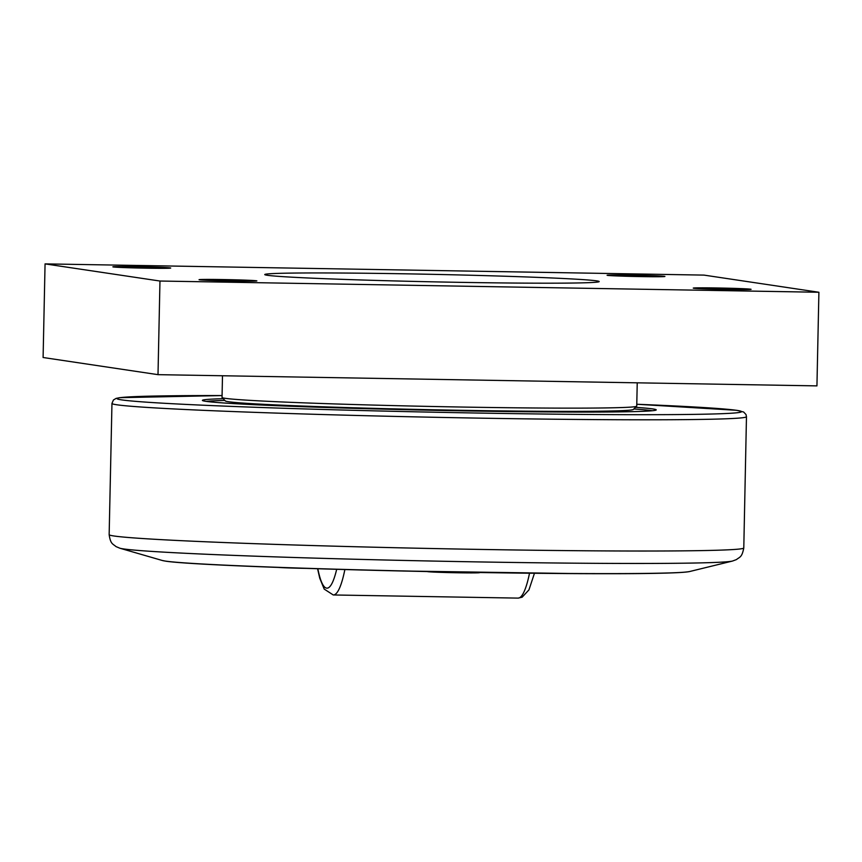 <?xml version="1.0" encoding="UTF-8"?>
<svg xmlns="http://www.w3.org/2000/svg" width="862" height="862" viewBox="0 0 862 862"><rect width="100%" height="100%" fill="white"/><g stroke="black" fill="none" stroke-linecap="round" stroke-linejoin="round"><path stroke-width="1.29" d="M403.254 273.782A167.26 3.739 -178.8 0 1 599.198 281.572A167.26 3.739 -178.8 0 1 431.905 281.809A167.26 3.739 -178.8 0 1 264.763 274.569A167.26 3.739 -178.8 0 1 403.254 273.782M158.005 374.658L816.939 385.885L818.9 292.261L159.966 281.034L158.005 374.658L43.1 357.504L45.061 263.891L703.995 275.107L818.9 292.261M232.934 281.034A28.92 0.646 -178.8 0 1 199.047 279.687A28.92 0.646 -178.8 0 1 227.977 279.654A28.92 0.646 -178.8 0 1 256.887 280.904A28.92 0.646 -178.8 0 1 232.934 281.034M146.755 268.179A28.92 0.646 -178.8 0 1 112.868 266.832A28.92 0.646 -178.8 0 1 141.81 266.789A28.92 0.646 -178.8 0 1 170.708 268.039A28.92 0.646 -178.8 0 1 146.755 268.179M640.962 276.594A28.92 0.646 -178.8 0 1 607.074 275.247A28.92 0.646 -178.8 0 1 636.005 275.204A28.92 0.646 -178.8 0 1 664.914 276.454A28.92 0.646 -178.8 0 1 640.962 276.594M727.14 289.46A28.92 0.646 -178.8 0 1 693.253 288.113A28.92 0.646 -178.8 0 1 722.184 288.07A28.92 0.646 -178.8 0 1 751.093 289.32A28.92 0.646 -178.8 0 1 727.14 289.46M159.966 281.034L45.061 263.891M222.084 397.544L225.359 400.959A204.057 4.569 1.2 0 0 429.222 409.687A204.057 4.569 1.2 0 0 633.279 409.504L636.684 406.228A207.397 4.633 -178.8 0 1 444.911 406.735A207.397 4.633 -178.8 0 1 225.122 398.309A207.397 4.633 -178.8 0 1 222.084 397.544A207.397 4.633 -178.8 0 1 222.04 397.447L222.493 375.757M637.233 382.825L636.738 406.131A207.397 4.633 -178.8 0 1 636.684 406.228M427.401 571.56L427.401 571.549A26.097 0.582 1.2 0 0 457.97 572.777A26.097 0.582 1.2 0 0 479.574 572.659L479.574 572.519M278.501 567.433A26.097 0.582 1.2 0 0 306.032 568.37M633.829 408.976A225.294 5.043 -178.8 0 1 652.211 410.743M206.384 401.412A225.294 5.043 -178.8 0 1 224.831 400.41M223.183 398.697A226.965 5.075 1.2 0 0 202.451 400.496A226.965 5.075 1.2 0 0 468.303 410.948A226.965 5.075 1.2 0 0 656.176 410A226.965 5.075 1.2 0 0 635.542 407.327M245.929 403.287A183.983 4.116 1.2 0 0 248.073 403.718A183.983 4.116 1.2 0 0 263.966 405.14M594.521 412.068A183.983 4.116 1.2 0 0 612.634 410.969M317.582 568.737L319.748 578.208L324.22 589.102L333.249 594.963A94.464 16.27 -89 0 0 344.875 569.545M336.676 569.308A87.773 15.117 91 0 1 325.674 587.83A87.773 15.117 91 0 1 317.83 568.737M529.516 573.219A94.464 16.27 91 0 1 518.105 598.109L333.249 594.963M166.107 561.194A263.826 5.905 1.2 0 0 471.266 572.379A263.826 5.905 1.2 0 0 686.281 572.023M162.239 560.472L165.687 561.162C184.177 564.147 284.675 568.306 399.796 570.946L579.286 573.639C643.806 573.952 680.592 573.252 689.654 571.528A264.688 5.915 -178.8 0 1 471.417 572.293A264.688 5.915 -178.8 0 1 165.256 561.065A264.688 5.915 -178.8 0 1 162.239 560.472L119.85 548.21A307.475 6.874 1.2 0 0 123.363 548.889A307.475 6.874 1.2 0 0 479.003 561.927A307.475 6.874 1.2 0 0 732.517 561.043L736.428 559.589C739.887 556.82 741.966 557.455 743.787 547.952A317.388 7.101 -178.8 0 1 480.974 549.439A317.388 7.101 -178.8 0 1 113.859 535.97A317.388 7.101 -178.8 0 1 109.151 534.655L111.963 403.427A317.324 7.101 1.2 0 0 116.672 404.752A317.324 7.101 1.2 0 0 483.711 418.21A317.324 7.101 1.2 0 0 746.47 416.723L746.018 414.557L743.637 412.014L736.687 410.301L636.781 404.246M636.781 404.256A312.303 6.982 -178.8 0 1 729.651 413.329A312.303 6.982 -178.8 0 1 482.957 413.135A312.303 6.982 -178.8 0 1 121.725 399.893A312.303 6.982 -178.8 0 1 222.073 395.561L119.775 397.673L116.122 398.384L113.418 400L111.963 403.427M245.336 403.254L245.314 404.246M613.216 410.958L613.194 411.95M534.462 573.273L528.934 589.899L522.135 597.204L518.105 598.109M689.654 571.528L732.517 561.043M746.47 416.723L743.787 547.952M119.85 548.21L116.014 546.594C112.674 543.674 110.573 544.224 109.151 534.655"/></g></svg>
